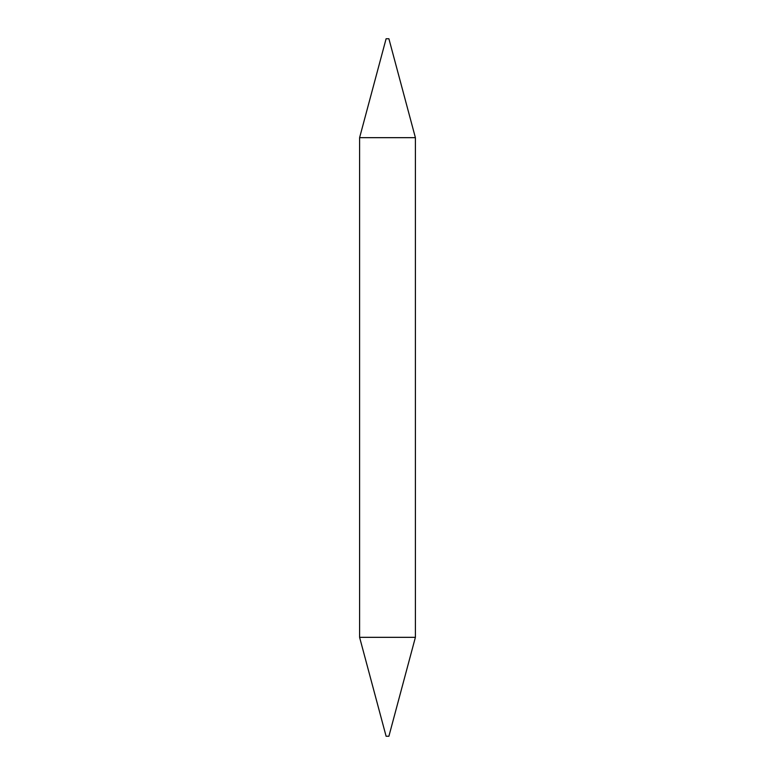 <?xml version="1.0" encoding="UTF-8"?>
<svg xmlns="http://www.w3.org/2000/svg" width="775" height="775" viewBox="0 0 775 775"><rect width="100%" height="100%" fill="white"/><g stroke="black" fill="none" stroke-linecap="round" stroke-linejoin="round"><path stroke-width="0.58" stroke-dasharray="3.88 2.91" d="M388.895 736.25L386.105 736.25M415.4 637.331L359.6 637.331M415.4 137.669L359.6 137.669M388.895 38.75L386.105 38.75"/><path stroke-width="1.16" d="M415.4 637.331L388.895 736.25L386.105 736.25L359.6 637.331L415.4 637.331L415.4 137.669L359.6 137.669L386.105 38.75L388.895 38.75L415.4 137.669M359.6 637.331L359.6 137.669"/></g></svg>
